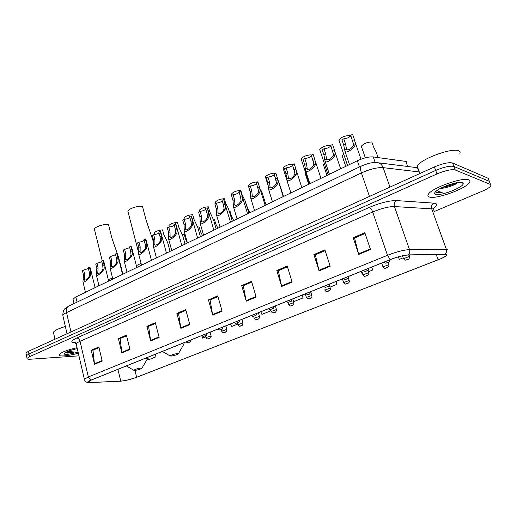 <?xml version="1.0" encoding="UTF-8"?>
<svg xmlns="http://www.w3.org/2000/svg" width="517" height="517" viewBox="0 0 517 517"><rect width="100%" height="100%" fill="white"/><g stroke="black" fill="none" stroke-linecap="round" stroke-linejoin="round"><path stroke-width="0.78" d="M73.194 299.879L73.013 299.097L75.844 296.958L357.337 160.755C363.606 157.911 368.912 156.638 373.255 156.935L406.84 161.543M488.63 179.483L488.151 178.255L452.608 163.017C448.827 162.112 442.752 163.424 434.39 166.946L28.383 351.308L25.908 352.988L26.024 353.544M434.067 211.608L482.393 191.135C486.936 189.17 489.78 187.419 490.911 185.887L490.562 184.498L455.219 169.97L453.913 166.487C450.133 165.614 444.058 166.933 435.676 170.442L28.965 353.996L26.483 355.657L26.6 356.207L26.483 355.657L28.965 353.996L435.676 170.442C444.058 166.933 450.133 165.614 453.913 166.487L489.353 181.377L453.913 166.487L452.608 163.017M461.998 182.908L462.34 182.663C458.857 180.885 440.911 186.734 436.102 191.193C434.319 192.763 434.144 193.804 435.572 194.308C440.516 196.402 464.686 186.895 463.135 183.386L462.34 182.663L461.998 182.908M468.803 179.851C463.058 176.724 431.133 188.227 428.334 194.334C427.553 195.639 427.908 196.525 429.394 196.996C435.883 199.614 466.172 188.711 469.526 182.443C470.283 181.228 470.037 180.368 468.803 179.851C463.058 176.724 431.133 188.227 428.334 194.334C427.553 195.639 427.908 196.525 429.394 196.996C435.883 199.614 466.172 188.711 469.526 182.443C470.283 181.228 470.037 180.368 468.803 179.851M77.059 347.683C67.152 350.015 61.174 352.323 59.125 354.61C58.705 355.696 60.366 356.123 64.114 355.896C68.244 355.573 72.987 354.675 78.338 353.195C72.987 354.675 68.244 355.573 64.114 355.896C60.366 356.123 58.705 355.696 59.125 354.61C61.174 352.323 67.152 350.015 77.059 347.683M445.796 254.312L446.358 255.456C445.215 256.652 442.462 258.106 438.099 259.831L136.643 377.255C130.756 379.381 125.457 380.667 120.765 381.126L89.939 382.567C88.284 382.638 87.625 382.412 87.955 381.901L91.16 380.118L390.38 259.592C397.489 256.852 403.344 255.333 407.945 255.036L445.796 254.312M446.113 254.19L408.243 254.9C403.525 255.204 397.521 256.762 390.232 259.573L90.96 380.137C87.522 381.578 86.727 382.418 88.569 382.645L120.539 381.203C125.353 380.738 130.782 379.413 136.818 377.236L441.783 258.338C446.552 256.064 447.993 254.681 446.113 254.19M489.825 182.585L488.151 178.255M455.219 169.97C451.444 169.124 445.363 170.448 436.968 173.945L29.54 356.685L27.052 358.333C26.781 359.076 27.97 359.367 30.613 359.205L78.952 355.851M150.647 340.923L146.912 326.317L155.326 322.705L159.133 337.394L150.647 340.923L150.55 340.412L159.003 336.897M121.896 352.878L118.387 338.57L126.394 335.132L129.967 349.518L121.896 352.878L121.805 352.374L129.845 349.027M94.521 364.259L91.212 350.242L98.844 346.965L102.204 361.06L94.521 364.259L94.437 363.768L102.095 360.582M246.241 301.178L241.717 285.597L251.553 281.371L256.167 297.055L246.241 301.178L246.111 300.635L256.005 296.519M281.655 286.457L276.815 270.52L287.206 266.055L292.137 282.101L281.655 286.457L281.513 285.901L291.969 281.552M319.092 270.895L313.916 254.584L324.909 249.866L330.189 266.281L319.092 270.895L318.937 270.326L330.008 265.719M358.74 254.409L353.189 237.717L364.834 232.715L370.502 249.524L358.74 254.409L358.572 253.828L370.308 248.948M180.879 328.353L176.898 313.438L185.752 309.638L189.804 324.644L180.879 328.353L180.769 327.836L189.661 324.133M212.7 315.124L208.454 299.879L217.78 295.879L222.103 311.215L212.7 315.124L212.577 314.594L221.955 310.691M201.662 335.604L202.632 338.124L205.798 336.858M147.688 357.35L148.592 359.767L156.018 356.795L155.371 354.255M293.359 300.81L293.695 301.663L303.078 297.902L302.212 295.104M329.956 287.142L336.994 284.324L336.076 281.468M368.35 271.768L372.686 270.029L371.704 267.115M361.144 271.367L362.294 274.191L362.74 274.016M398.316 256.878L399.344 259.353L403.182 257.821M408.986 255.495L410.259 254.984M230.556 323.965L231.558 326.544L237.542 324.146M260.846 311.77L261.88 314.401L270.811 310.827L270.397 309.444M208.454 299.879L210.257 299.905M217.98 296.59L210.083 299.976L212.577 314.594M176.898 313.438L178.746 313.418M185.939 310.336L178.565 313.496L180.769 327.836M353.189 237.717L354.694 237.956M365.099 233.497L354.559 238.014L358.572 253.828M313.916 254.584L315.512 254.758M325.154 250.629L315.364 254.823L318.937 270.326M276.815 270.52L278.489 270.637M287.433 266.804L278.333 270.708L281.513 285.901M241.717 285.597L243.455 285.662M251.766 282.101L243.294 285.733L246.111 300.635M91.212 350.242L93.17 350.119M98.999 347.618L92.976 350.203L94.437 363.768M118.387 338.57L120.312 338.48M126.562 335.798L120.118 338.557L121.805 352.374M146.912 326.317L148.806 326.259M155.501 323.383L148.618 326.337L150.55 340.412M270.811 310.827L270.268 309.444M303.078 297.902L301.999 295.194M336.994 284.324L335.869 281.545M372.686 270.029L371.516 267.192M156.018 356.795L155.106 354.358M459.878 153.691C460.395 152.463 460.052 151.559 458.844 150.964C452.685 147.087 419.843 159.262 417.225 166.274C416.489 167.734 416.864 168.768 418.35 169.382M439.935 188.666L443.909 188.026L440.652 188.285M435.624 191.626L436.374 192.498C437.569 192.854 439.566 192.751 442.371 192.188C439.793 192.059 438.093 191.484 437.266 190.463M443.909 188.026C449.163 186.973 453.474 185.429 456.854 183.399L457.558 182.611M442.371 192.188C438.907 192.589 436.671 192.389 435.657 191.594M453.92 183.335L445.156 186.21M456.782 182.734C452.543 184.873 447.683 186.463 442.197 187.516M153.769 242.893L146.111 220.171L142.453 206.348C138.045 205.495 128.222 208.816 127.88 211.259L128.126 212.222M171.075 356.077C174.029 355.651 176.433 354.933 178.275 353.932L177.525 353.525C173.796 354.132 171.321 354.933 170.106 355.929L171.075 356.077M152.483 259.877L151.384 260.129M141.076 263.379L136.359 265.628M122.859 274.21L118.684 257.666L111.859 237.994L108.46 224.488C104.014 223.809 94.708 226.885 94.411 229.128L94.617 229.962M134.879 370.411C137.8 369.965 140.107 369.28 141.813 368.363L140.941 368.014C137.296 368.621 134.918 369.384 133.819 370.295L134.879 370.411M112.59 278.165L108.266 279.548M98.689 284.608L97.803 286.334M72.949 349.66L74.332 349.298M65.678 352.749L68.057 353.085L74.377 352.058L67.824 351.36M77.279 348.632C71.152 349.957 66.939 351.431 64.638 353.046C63.539 354.106 64.522 354.552 67.578 354.391L78.132 352.303M65.362 326.486C58.466 328.579 54.479 330.512 53.406 332.276L53.626 333.258M74.377 352.058C70.396 352.691 67.514 352.781 65.73 352.329M67.656 353.105L66.111 352.911M377.998 157.575L376.389 152.541L373.571 146.97L371.807 141.942C367.141 142.194 363.645 143.636 361.305 146.266L365.306 157.834M361.435 147.048L361.305 146.266M342.293 156.47L342.125 155.682L343.689 154.105M325.29 170.532L325.956 172.361M323.674 165.64L323.468 164.845L324.443 163.715M307.117 179.405L307.434 180.323M305.553 174.559L305.308 173.764L305.747 173.13M266.501 204.713L266.074 204.028M249.892 212.745L247.695 208.409L246.105 203.73M233.71 220.572L231.538 216.293L230.175 211.666L229.58 211.679M217.928 228.21L215.783 223.984L214.465 219.402L213.482 219.447M202.541 235.655L200.422 231.48L199.142 226.944L197.785 227.041M187.341 242.641L185.435 238.796L184.194 234.304L182.482 234.453M349.822 136.779L349.402 135.544C344.671 135.751 341.162 137.205 338.874 139.894L347.547 165.492M339.049 140.766L338.874 139.894M330.382 146.408L330.02 145.329C325.355 145.555 321.929 146.957 319.745 149.529L328.14 174.882M319.958 150.408L319.745 149.529M321.619 155.41L322.375 157.472M311.415 155.546L311.182 154.841C306.575 155.087 303.227 156.438 301.14 158.9L309.269 184.013M301.398 159.779L301.14 158.9M303.001 164.736L303.421 165.951M292.971 164.432L292.861 164.089C288.312 164.354 285.035 165.666 283.045 168.019L286.431 178.74M283.316 168.878L283.045 168.019M283.516 196.473L279.322 183.296M275.141 173.428L275.031 173.092C270.54 173.376 267.334 174.643 265.428 176.898L268.304 186.191M265.68 177.712L265.428 176.898M266.003 204.952L261.899 191.93L261.007 190.489M257.783 182.191L257.679 181.855C253.24 182.152 250.105 183.38 248.276 185.538L250.247 192.053M248.515 186.32L248.276 185.538M248.948 213.198L244.929 200.338L242.221 195.161L240.786 190.385C236.398 190.695 233.329 191.885 231.577 193.959L231.952 195.226M231.797 194.696L231.577 193.959M232.346 221.237L228.404 208.525L225.716 203.427L224.333 198.696C219.996 199.019 216.985 200.176 215.305 202.166L215.673 203.44M215.505 202.864L215.305 202.166M216.171 229.063L213.534 219.899L209.637 211.472L208.299 206.794C204.015 207.13 201.061 208.254 199.446 210.16L199.808 211.447M199.633 210.826L199.446 210.16M200.409 236.689L197.875 227.7L193.972 219.318L192.667 214.684C188.434 215.033 185.538 216.125 183.987 217.961L184.362 219.318M184.162 218.588L183.987 217.961M185.041 244.121L182.604 235.293L178.695 226.969L177.428 222.381C173.247 222.737 170.403 223.803 168.91 225.567L169.317 227.079M169.072 226.162L168.91 225.567M170.054 251.372L167.715 242.699L163.792 234.427L162.571 229.884C158.428 230.252 155.643 231.286 154.202 232.986L154.635 234.628M154.35 233.548L154.202 232.986M350.765 135.435L350.72 135.771C349.305 137.503 346.985 138.511 343.773 138.795L345.55 144.017L346.655 149.736C349.208 150.117 351.424 148.715 353.305 145.542L353.512 144.275L350.713 135.286L352.607 134.336L352.82 134.963M352.607 134.336L354.41 139.584L355.36 143.364L355.198 144.598C355.114 147.332 346.894 153.917 345.02 151.416L343.676 144.954L341.905 139.732L343.773 138.795M330.815 145.587L330.764 145.859C329.419 147.519 327.158 148.489 323.991 148.773L325.71 153.937L326.705 159.669C329.142 160.031 331.294 158.654 333.168 155.539L333.407 154.273L330.738 145.367L332.573 144.443L332.819 145.167M332.573 144.443L334.318 149.633L335.197 153.387L335.01 154.622C334.809 157.317 326.886 163.773 325.096 161.349L323.894 154.848L322.181 149.691L323.991 148.773M311.428 155.449L311.383 155.662C310.097 157.246 307.899 158.183 304.778 158.473L306.439 163.579L307.324 169.324C309.651 169.66 311.745 168.303 313.606 165.246L313.877 163.986L311.331 155.165L313.115 154.26L313.38 155.068M313.115 154.26L314.801 159.398L315.616 163.12L315.396 164.354C315.099 167.01 307.447 173.344 305.741 170.998L304.675 164.464L303.02 159.359L304.778 158.473M292.583 165.02L292.544 165.188C291.323 166.694 289.177 167.598 286.101 167.896L287.71 172.949L288.486 178.695C290.716 179.018 292.751 177.68 294.606 174.675L294.897 173.421L292.473 164.677L294.212 163.805L294.49 164.69M294.212 163.805L295.834 168.885L296.59 172.581L296.344 173.809C295.957 176.433 288.551 182.65 286.922 180.368L285.991 173.809L284.389 168.762L286.101 167.896M274.268 174.332L274.236 174.442C273.066 175.883 270.973 176.756 267.948 177.06L269.499 182.062L270.171 187.813C272.304 188.117 274.288 186.792 276.13 183.845L276.446 182.591L274.139 173.932L275.826 173.085L283.238 196.609M275.826 173.085L277.403 178.107L278.094 181.771L277.823 183.005C277.351 185.59 270.184 191.691 268.633 189.48L267.825 182.895L266.281 177.9L267.948 177.06M256.445 183.38L256.426 183.445C255.314 184.821 253.265 185.668 250.28 185.971L251.785 190.922L252.361 196.673C254.396 196.958 256.335 195.652 258.17 192.757L258.506 191.51L257.828 187.897L256.309 182.934L257.951 182.107L265.163 205.359M257.951 182.107L259.469 187.076L260.109 190.715L259.818 191.943C259.269 194.495 252.315 200.48 250.835 198.341L250.157 191.729L248.664 186.792L250.28 185.971M240.663 197.423L239.1 192.201C238.033 193.52 236.036 194.334 233.096 194.65L234.55 199.543L235.022 205.301C236.98 205.566 238.867 204.273 240.696 201.43L241.058 200.182L240.431 196.596L238.964 191.684L240.56 190.883L247.585 213.864M240.56 190.883L242.027 195.801L242.615 199.413L242.299 200.635C241.678 203.155 234.925 209.036 233.516 206.955L232.967 200.331L231.519 195.445L233.096 194.65M222.232 200.745C221.186 201.998 219.227 202.787 216.364 203.091L217.767 207.931L218.148 213.689C220.029 213.941 221.877 212.668 223.693 209.87L224.074 208.629L223.499 205.068L222.077 200.208L223.628 199.426L230.479 222.136M223.628 199.426L225.057 204.293L225.586 207.879L225.25 209.094C224.565 211.582 218 217.36 216.662 215.343L216.229 208.706L214.833 203.866L216.364 203.091M205.798 209.075C204.745 210.27 202.838 211.014 200.073 211.311L201.436 216.106L201.72 221.858C203.524 222.097 205.327 220.837 207.136 218.084L207.537 216.849L207.013 213.314L205.637 208.506L207.149 207.744L207.647 208.616L213.831 230.194M207.149 207.744L208.525 212.558L209.01 216.119L208.655 217.334C207.912 219.79 201.52 225.464 200.247 223.512L199.937 216.856L198.58 212.067L200.073 211.311M189.791 217.192C188.731 218.323 186.87 219.034 184.201 219.324L185.519 224.068L185.719 229.819C187.451 230.033 189.216 228.792 191.019 226.084L191.432 224.856L190.954 221.347L189.623 216.591L191.096 215.847L191.639 216.707L197.623 238.04M191.096 215.847L192.434 220.61L192.867 224.139L192.498 225.354C191.697 227.777 185.474 233.361 184.252 231.467L184.058 224.798L182.747 220.055L184.201 219.324M174.19 225.095C173.137 226.168 171.314 226.847 168.742 227.125L170.015 231.823L170.125 237.568C171.793 237.768 173.518 236.54 175.315 233.878L175.741 232.656L175.308 229.173L174.022 224.462L175.457 223.738L176.045 224.585L181.829 245.678M175.457 223.738L176.749 228.456L177.144 231.959L176.749 233.167C175.909 235.565 169.834 241.051 168.671 239.209L168.594 232.534L167.321 227.842L168.742 227.125M158.99 232.792C157.931 233.813 156.153 234.459 153.665 234.737L154.9 239.384L154.926 245.123C156.528 245.31 158.221 244.095 160.005 241.478L160.457 240.256L160.063 236.799L158.816 232.139L160.212 231.429L160.845 232.262L166.442 253.123M160.212 231.429L161.466 236.101L161.821 239.578L161.414 240.78C160.522 243.152 154.589 248.548 153.484 246.764L153.517 240.075L152.282 235.435L153.665 234.737M144.165 240.295C143.106 241.265 141.374 241.885 138.963 242.15L140.165 246.751L140.107 252.49C141.652 252.658 143.312 251.456 145.09 248.884L145.548 247.669L145.199 244.237L143.984 239.617L145.355 238.932L146.02 239.752L151.449 260.381M145.355 238.932L146.563 243.552L146.88 247.003L146.453 248.199C145.523 250.545 139.726 255.857 138.672 254.118L138.808 247.43L137.619 242.835L138.963 242.15M129.709 247.617L124.629 249.388L125.793 253.944L125.65 259.67C127.143 259.831 128.772 258.642 130.536 256.102L131.014 254.894L130.698 251.488L129.528 246.919L130.859 246.247L131.57 247.048L136.824 267.451M130.859 246.247L132.035 250.823L132.313 254.248L131.874 255.437C130.904 257.757 125.237 262.979 124.229 261.298L124.468 254.603L123.311 250.054L124.629 249.388M115.601 254.752L110.638 256.451L111.769 260.956L111.549 266.675C112.99 266.824 114.587 265.648 116.344 263.147L116.836 261.945L116.558 258.565L115.42 254.034L116.719 253.382L117.469 254.17L122.561 274.353M116.719 253.382L117.863 257.912L118.102 261.311L117.65 262.5C116.642 264.788 111.097 269.932 110.134 268.297L110.476 261.602L109.358 257.098L110.638 256.451M101.83 261.712L96.989 263.34L98.081 267.806L97.791 273.512C99.18 273.642 100.75 272.478 102.495 270.016L102.999 268.821L102.754 265.467L101.655 260.982L102.922 260.342L103.717 261.117L108.648 281.086M102.922 260.342L104.027 264.827L104.234 268.207L103.768 269.389C102.734 271.651 97.299 276.711 96.382 275.128L96.821 268.433L95.735 263.974L96.989 263.34M88.394 268.504L83.657 270.068L84.717 274.488L84.355 280.182C85.699 280.304 87.244 279.154 88.982 276.724L89.493 275.535L89.286 272.207L88.213 267.767L89.454 267.14L90.281 267.896L95.07 287.659M89.454 267.14L90.527 271.587L90.701 274.934L90.223 276.11C89.157 278.346 83.832 283.335 82.953 281.797L83.489 275.102L82.436 270.682L83.657 270.068M407.706 166.493L405.839 161.304M375.187 162.487L373.255 156.935M359.464 166.959L357.337 160.755M77.059 302.128L75.844 296.958M434.39 166.946L436.968 173.945M28.383 351.308L29.54 356.685M419.281 171.948L383.149 167.644L389.98 187.109M361.538 165.963L367.936 163.579C372.421 162.357 376.479 162.396 376.24 162.532C379.478 162.545 381.785 164.244 383.149 167.644C377.274 167.321 370.03 169.078 361.409 172.911L369.468 196.421M68.793 306.083L361.273 166.093C360.213 167.036 360.259 169.305 361.409 172.911L66.519 312.598L70.991 331.966M67.029 333.762L62.796 315.305C62.99 311.661 63.72 309.45 64.974 308.681L68.36 306.29C66.557 307.499 65.95 309.599 66.519 312.598C64.399 313.612 63.158 314.51 62.796 315.305L63.016 316.275M438.099 259.831L436.167 254.442M90.96 380.137L88.342 376.951L387.498 255.295C396.403 251.831 403.738 249.937 409.496 249.608L447.56 249.239M433.769 210.794C434.345 209.87 434.067 209.249 432.929 208.92L394.432 206.561C388.642 206.548 381.391 208.364 372.692 211.996L80.038 341.323C77.86 342.299 76.568 343.139 76.173 343.844L76.361 344.665M445.072 254.138C446.475 252.787 446.882 251.126 446.294 249.162L431.643 208.726C431.004 206.27 431.714 204.402 433.776 203.129C438.002 203.64 437.705 205.566 432.884 208.907M75.527 342.849L75.165 342.842C70.228 342.487 70.732 340.877 76.678 338.002L369.364 207.388C370.605 207.912 371.717 209.45 372.692 211.996L387.498 255.295L390.232 259.573M84.504 379.84L84.355 379.2L88.342 376.951L80.038 341.323C79.405 339.249 78.28 338.144 76.678 338.002M369.364 207.388C380.273 202.787 389.359 200.525 396.617 200.596C394.503 201.96 393.773 203.944 394.432 206.561L409.496 249.608C410.104 251.695 409.69 253.459 408.243 254.9M396.617 200.596L433.776 203.129M490.562 184.498L489.353 181.377M89.939 382.567L89.538 380.835M120.765 381.126L117.902 369.345M136.643 377.255L134.943 370.405M435.837 192.137L436.548 192.053M178.449 353.628L183.315 345.175C184.433 344.232 183.768 343.824 181.305 343.941L180.905 343.967M141.968 368.098L146.86 359.826C147.914 358.934 147.138 358.572 144.521 358.753L144.114 358.785M403.486 258.713L409.238 256.477L409.425 256.762C409.897 259.392 406.847 259.993 405.502 260.09C405.005 260.419 404.307 259.87 403.396 258.442L402.484 255.818M408.036 259.198L406.155 259.948L408.036 259.198M382.961 266.901L388.59 264.73L388.803 265.014C389.256 267.612 386.257 268.168 384.978 268.271C384.771 268.762 384.073 268.22 382.877 266.643L381.675 263.095M387.42 267.412L385.585 268.142L387.42 267.412M363.012 274.85L368.524 272.75L368.763 273.021C369.19 275.626 366.249 276.104 365.034 276.22C364.756 276.679 364.052 276.143 362.934 274.605L361.777 271.115M367.38 275.387L365.603 276.097L367.38 275.387M343.624 282.586L349.014 280.544L349.292 280.815C349.673 283.406 346.829 283.814 345.64 283.949C345.382 284.434 344.684 283.898 343.547 282.353L342.428 278.909M347.902 283.142L346.17 283.833L347.902 283.142M324.76 290.108L330.053 288.124L330.35 288.383C330.699 290.981 327.933 291.31 326.783 291.465C326.486 291.943 325.788 291.414 324.689 289.882M328.961 290.683L327.28 291.349L328.961 290.683M306.413 297.424L311.596 295.498L311.932 295.75C312.21 298.367 309.593 298.58 308.436 298.774C308.119 299.246 307.421 298.723 306.348 297.21L305.534 294.593M310.536 298.018L308.901 298.671L310.536 298.018M288.551 304.545L293.643 302.678L294.005 302.917C293.553 305.108 292.409 306.096 290.573 305.89C290.037 306.238 289.346 305.721 288.492 304.345L287.846 302.225M292.609 305.153L291.013 305.793L292.609 305.153M271.166 311.486L276.162 309.664L276.55 309.896C276.084 312.061 274.96 313.037 273.183 312.817C272.834 313.289 272.142 312.779 271.108 311.292L270.559 309.437M275.154 312.106L273.596 312.72L275.154 312.106M254.235 318.239L259.14 316.469L259.56 316.688C259.489 318.595 258.384 319.551 256.251 319.571C255.883 320.036 255.191 319.532 254.177 318.058L253.679 316.346M258.151 318.873L256.639 319.474L258.151 318.873M237.73 324.825L242.557 323.093L243.003 323.306C242.951 325.187 241.866 326.13 239.746 326.143C239.332 326.589 238.647 326.091 237.684 324.65L237.225 323.035M241.588 325.464L240.114 326.053L241.588 325.464M221.651 331.235L226.394 329.555L226.866 329.762C226.801 331.617 225.735 332.547 223.667 332.547C223.228 332.987 222.543 332.496 221.606 331.074L221.173 329.516M225.451 331.895L224.016 332.463L225.451 331.895M205.973 337.491L211.136 336.044C211.363 337.543 210.309 338.461 207.989 338.797C207.563 339.249 206.878 338.764 205.934 337.336L205.514 335.811M209.715 338.157L208.312 338.713L209.715 338.157M386.193 263.03L388.086 262.274L386.193 263.03M365.571 271.315L367.406 270.572L365.571 271.315M345.543 279.354L347.327 278.637L345.543 279.354M326.078 287.168L327.817 286.476L326.078 287.168M307.163 294.768L308.849 294.089L307.163 294.768M288.77 302.154L290.412 301.495L288.77 302.154M270.876 309.34L272.472 308.701L270.876 309.34M253.459 316.333L255.017 315.706L253.459 316.333M236.508 323.138L238.02 322.53L236.508 323.138M220.003 329.768L221.476 329.174L220.003 329.768M203.918 336.224L205.352 335.649L203.918 336.224M188.246 342.519L189.642 341.957L188.246 342.519M355.198 144.598L353.305 145.542M346.267 149.032L344.393 149.962M345.55 144.017L343.676 144.954M354.41 139.584L352.516 140.534M335.01 154.622L333.168 155.539M326.337 158.926L324.514 159.831M325.71 153.937L323.894 154.848M334.318 149.633L332.476 150.557M315.396 164.354L313.606 165.246M306.969 168.536L305.204 169.414M306.439 163.579L304.675 164.464M314.801 159.398L313.011 160.289M296.344 173.809L294.606 174.675M288.156 177.874L286.437 178.727M287.71 172.949L285.991 173.809M295.834 168.885L294.102 169.75M277.823 183.005L276.13 183.845M269.861 186.954L268.187 187.787M269.499 182.062L267.825 182.895M277.403 178.107L275.71 178.953M259.818 191.943L258.17 192.757M252.07 195.788L250.441 196.589M251.785 190.922L250.157 191.729M259.469 187.076L257.828 187.897M242.299 200.635L240.696 201.43M234.763 204.377L233.18 205.159M234.55 199.543L232.967 200.331M242.027 195.801L240.431 196.596M225.25 209.094L223.693 209.87M217.915 212.739L216.371 213.502M217.767 207.931L216.229 208.706M225.057 204.293L223.499 205.068M208.655 217.334L207.136 218.084M201.514 220.875L200.014 221.619M201.436 216.106L199.937 216.856M208.525 212.558L207.013 213.314M192.498 225.354L191.019 226.084M185.538 228.805L184.078 229.529M185.519 224.068L184.058 224.798M192.434 220.61L190.954 221.347M176.749 233.167L175.315 233.878M169.97 236.528L168.548 237.238M170.015 231.823L168.594 232.534M176.749 228.456L175.308 229.173M161.414 240.78L160.005 241.478M154.803 244.056L153.413 244.748M154.9 239.384L153.517 240.075M161.466 236.101L160.063 236.799M146.453 248.199L145.09 248.884M140.01 251.398L138.659 252.07M140.165 246.751L138.808 247.43M146.563 243.552L145.199 244.237M131.874 255.437L130.536 256.102M125.586 258.558L124.267 259.211M125.793 253.944L124.468 254.603M132.035 250.823L130.698 251.488M117.65 262.5L116.344 263.147M111.517 265.544L110.224 266.184M111.769 260.956L110.476 261.602M117.863 257.912L116.558 258.565M103.768 269.389L102.495 270.016M97.784 272.356L96.524 272.982M98.081 267.806L96.821 268.433M104.027 264.827L102.754 265.467M90.223 276.11L88.982 276.724M84.381 279.012L83.153 279.619M84.717 274.488L83.489 275.102M90.527 271.587L89.286 272.207M74.06 303.563L73.013 299.097M25.908 352.988L27.052 358.333M378.444 162.81L417.762 167.76M446.358 255.456L445.958 254.338M88.569 382.645L86.333 382.063C85.014 380.951 84.361 380.001 84.355 379.2L76.173 343.844L74.125 342.202L75.282 342.635M460.77 182.398L463.135 183.386M417.225 166.274L419.862 173.544M184.149 342.661L183.819 344.303M170.106 355.929L162.319 351.457M127.88 211.259L138.556 252.419M147.662 357.357L147.306 359.076M97.9 285.752L98.017 286.231M133.819 370.295L126.355 365.939M94.411 229.128L102.198 260.71M53.406 332.276L54.97 339.236M408.818 255.017L409.328 256.49M342.125 155.682L345.744 166.371M387.97 262.571L388.713 264.749M323.468 164.845L326.977 175.45M367.93 270.514L368.686 272.776M305.308 173.764L308.714 184.285M348.393 278.062L349.214 280.576M329.277 285.009L330.279 288.156M310.665 291.698L311.861 295.537M292.777 298.904L293.94 302.716M275.361 305.922L276.492 309.702M258.403 312.753L259.502 316.507M241.878 319.409L242.951 323.138M225.78 325.891L226.821 329.594M210.083 332.218L211.098 335.888M389.54 259.928C389.204 263.625 387.065 262.481 385.559 263.166L383.769 262.255M368.86 268.258C368.182 271.8 367.891 270.372 364.976 271.444L363.192 270.54M348.775 276.349C348.445 279.943 346.623 278.721 344.988 279.477C344.703 279.697 344.109 279.406 343.204 278.592M329.264 284.208C328.663 287.646 328.095 286.34 325.561 287.29C325.232 287.491 324.637 287.2 323.778 286.418M310.303 291.846C309.644 295.31 309.334 293.83 306.678 294.877C306.348 295.091 305.754 294.806 304.894 294.024M291.866 299.272C291.239 302.678 290.754 301.295 288.312 302.258C287.943 302.458 287.349 302.18 286.534 301.424M273.926 306.497C273.28 309.916 272.937 308.41 270.443 309.437C270.074 309.651 269.486 309.379 268.666 308.617M256.477 313.528C255.831 316.915 255.495 315.409 253.059 316.43C252.658 316.637 252.07 316.365 251.281 315.622M239.487 320.372C238.822 323.739 238.518 322.22 236.127 323.228C235.72 323.435 235.132 323.17 234.356 322.44M222.943 327.035C222.291 330.382 221.967 328.844 219.641 329.859C219.214 330.059 218.62 329.801 217.87 329.077M206.826 333.53C206.199 336.832 205.708 335.378 203.575 336.308C203.136 336.509 202.548 336.257 201.811 335.546M191.122 339.85C190.502 343.12 190.023 341.672 187.923 342.603C187.458 342.797 186.87 342.545 186.159 341.853M355.25 142.492L361.002 159.197M345.02 151.416L349.479 164.561M353.454 143.72L350.72 135.771M335.016 152.063L340.651 168.826M325.096 161.349L329.387 174.281M333.316 153.471L330.764 145.859M315.338 161.22L320.96 178.359M305.741 170.998L309.864 183.729M313.754 162.907L311.383 155.662M296.105 169.77L301.831 187.613M286.922 180.368L290.89 192.906M294.742 172.038L292.544 165.188M268.633 189.48L272.453 201.83M276.246 180.866L274.236 174.442M250.835 198.341L254.513 210.509M258.235 189.364L256.426 183.445M233.516 206.955L237.064 218.956M216.662 215.343L220.074 227.17M200.247 223.512L203.543 235.17M184.252 231.467L187.432 242.964M168.671 239.209L171.741 250.558M153.484 246.764L156.451 257.957M138.672 254.118L141.542 265.169M124.229 261.298L127.001 272.207M110.134 268.297L112.816 279.07M96.382 275.128L98.973 285.765M82.953 281.797L85.46 292.305"/></g></svg>
